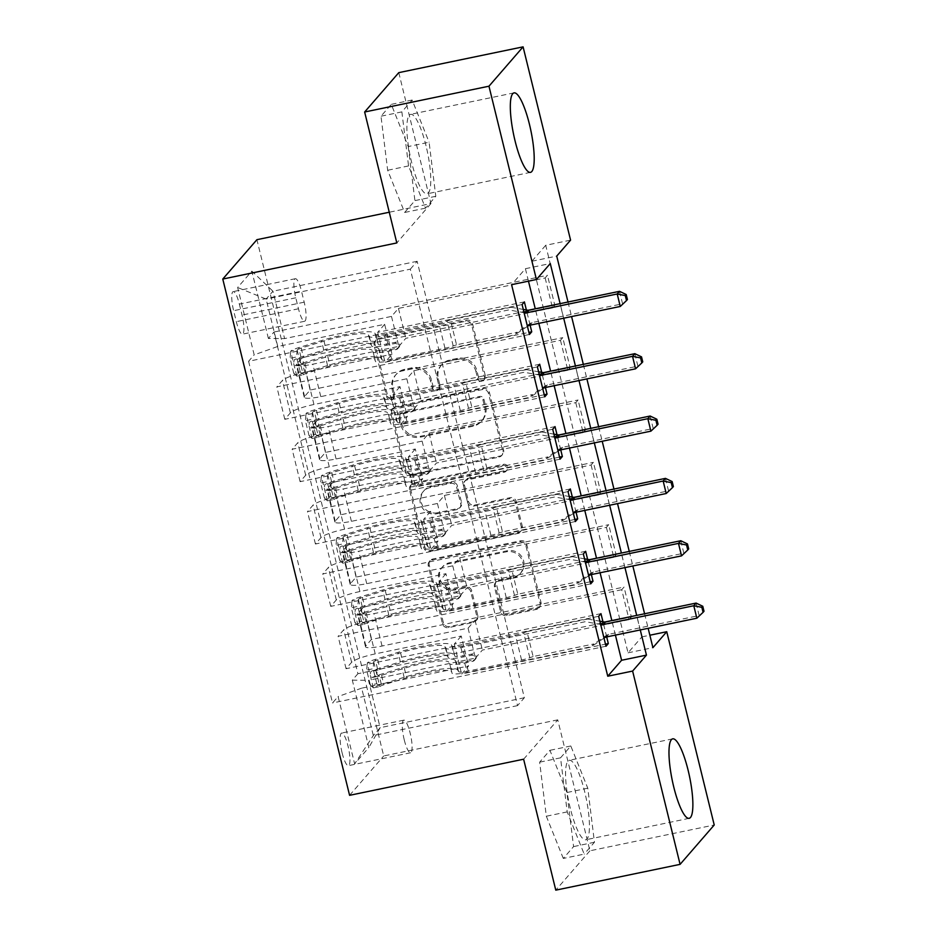 <?xml version="1.0" encoding="UTF-8"?>
<svg xmlns="http://www.w3.org/2000/svg" width="937" height="937" viewBox="0 0 937 937"><rect width="100%" height="100%" fill="white"/><g stroke="black" fill="none" stroke-linecap="round" stroke-linejoin="round"><path stroke-width="0.7" stroke-dasharray="4.68 3.51" d="M392.064 399.068A3.572 3.443 40.9 0 1 387.801 396.351L375.023 344.324A5.107 4.919 40.9 0 1 378.7 338.409L466.556 320.185A5.107 4.919 40.9 0 1 472.646 324.073L485.425 376.088A3.572 3.443 40.9 0 1 482.848 380.223A3.572 3.443 40.9 0 1 478.584 377.506L476.933 370.783A16.339 15.73 40.9 0 0 457.467 358.356L450.147 359.867A16.339 15.73 40.9 0 0 441.643 364.833A16.339 15.73 40.9 0 0 438.375 378.782L440.027 385.505A3.572 3.443 40.9 0 1 437.45 389.651A3.572 3.443 40.9 0 1 433.199 386.922L431.535 380.199A16.339 15.73 40.9 0 0 412.069 367.772L404.749 369.283A16.339 15.73 40.9 0 0 396.257 374.25A16.339 15.73 40.9 0 0 392.978 388.199L394.641 394.934A3.572 3.443 40.9 0 1 392.064 399.068M476.008 371.837A16.339 15.73 40.9 0 0 456.542 359.41L449.221 360.932A16.339 15.73 40.9 0 0 440.718 365.887A16.339 15.73 40.9 0 0 437.45 379.836L439.102 386.571A3.572 3.443 40.9 0 1 436.525 390.706A3.572 3.443 40.9 0 1 432.273 387.988L430.622 381.254A16.339 15.73 40.9 0 0 411.156 368.827L403.835 370.349A16.339 15.73 40.9 0 0 395.332 375.315A16.339 15.73 40.9 0 0 392.064 389.265L393.716 395.988A3.572 3.443 40.9 0 1 391.139 400.122A3.572 3.443 40.9 0 1 386.876 397.405L374.097 345.39A5.107 4.919 40.9 0 1 377.787 339.475L465.63 321.25A5.107 4.919 40.9 0 1 471.721 325.139L484.499 377.154A3.572 3.443 40.9 0 1 481.923 381.289A3.572 3.443 40.9 0 1 477.659 378.571L476.008 371.837L476.933 370.783M570.305 808.338A40.584 8.855 -101.7 0 1 569.251 760.305A40.584 8.855 -101.7 0 1 584.688 791.742A40.584 8.855 -101.7 0 1 585.742 839.786A40.584 8.855 -101.7 0 1 570.305 808.338M342.087 752.762A16.655 3.631 -101.7 0 1 341.654 733.05A16.655 3.631 -101.7 0 1 347.99 745.946A16.655 3.631 -101.7 0 1 348.423 765.658A16.655 3.631 -101.7 0 1 342.087 752.762M404.245 739.855A16.655 3.631 -101.7 0 1 403.812 720.155A16.655 3.631 -101.7 0 1 410.148 733.05A16.655 3.631 -101.7 0 1 410.582 752.762A16.655 3.631 -101.7 0 1 404.245 739.855M426.03 145.785A40.584 8.855 78.3 0 0 410.593 114.337A40.584 8.855 78.3 0 0 411.636 162.382A40.584 8.855 78.3 0 0 427.085 193.818A40.584 8.855 78.3 0 0 426.03 145.785M477.8 615.527A5.107 4.919 40.9 0 1 474.122 621.442L449.479 626.56A5.107 4.919 40.9 0 1 443.388 622.672L429.205 564.894A5.107 4.919 40.9 0 1 432.882 558.991L520.738 540.754A5.107 4.919 40.9 0 1 526.817 544.643L541.012 602.421A5.107 4.919 40.9 0 1 537.334 608.324L507.561 614.508A5.107 4.919 40.9 0 1 501.471 610.619L495.404 585.894A5.107 4.919 40.9 0 1 499.081 579.991L513.839 576.923A13.668 13.153 40.9 0 0 522.038 557.175A13.668 13.153 40.9 0 0 507.409 550.733L449.573 562.727A13.668 13.153 40.9 0 0 441.386 582.474A13.668 13.153 40.9 0 0 456.003 588.928L465.642 586.925A5.107 4.919 40.9 0 1 471.733 590.802L477.8 615.527L476.886 616.593A5.107 4.919 40.9 0 1 473.208 622.508L448.554 627.614A5.107 4.919 40.9 0 1 442.475 623.737L428.279 565.96A5.107 4.919 40.9 0 1 431.957 560.057L519.812 541.82A5.107 4.919 40.9 0 1 525.891 545.709L540.087 603.487A5.107 4.919 40.9 0 1 536.409 609.39L506.636 615.574A5.107 4.919 40.9 0 1 500.557 611.685L494.478 586.96A5.107 4.919 40.9 0 1 498.156 581.045L512.926 577.988L513.839 576.923M523.619 759.216L557.749 719.85L589.912 850.796L714.228 824.993M557.749 719.85L383.713 755.96L256.914 239.685M398.787 72.641L430.95 203.575L389.265 212.23M545.709 245.295L531.865 261.259L628.048 652.82L641.892 636.867L545.709 245.295L570.574 240.141M641.892 636.867L649.856 635.216M412.081 474.286A5.107 4.919 40.9 0 1 405.99 470.397L391.807 412.631A5.107 4.919 40.9 0 1 395.484 406.717L483.34 388.492A5.107 4.919 40.9 0 1 489.419 392.369L503.614 450.147A5.107 4.919 40.9 0 1 499.925 456.061L412.081 474.286L411.156 475.352A5.107 4.919 40.9 0 1 405.065 471.463L390.881 413.685A5.107 4.919 40.9 0 1 394.559 407.782L482.414 389.558A5.107 4.919 40.9 0 1 488.493 393.435L502.689 451.212A5.107 4.919 40.9 0 1 499.011 457.115L411.156 475.352M410.5 488.763L424.695 546.54A5.107 4.919 40.9 0 0 430.774 550.417L518.63 532.193A5.107 4.919 40.9 0 0 522.307 526.278L516.24 501.553A5.107 4.919 40.9 0 0 510.15 497.676L474.52 505.066A5.107 4.919 40.9 0 1 468.441 501.178L464.412 484.78A5.107 4.919 40.9 0 1 468.09 478.866L505.184 471.17A3.572 3.443 40.9 0 0 507.327 466.005A3.572 3.443 40.9 0 0 503.497 464.319L414.177 482.848A5.107 4.919 40.9 0 0 410.5 488.763L409.574 489.828L423.77 547.595L424.695 546.54M545.147 277.949L552.502 307.875L554.798 305.216L547.454 275.291L545.147 277.949L398.459 308.39L391.49 316.413L284.59 338.597L268.392 338.468L273.967 332.038L357.899 673.726L631.374 616.979L624.03 587.054L621.723 589.713L629.067 619.638L631.374 616.979M560.467 340.307L567.81 370.232L570.118 367.573L562.762 337.648L560.467 340.307L413.779 370.736L406.81 378.771L320.782 396.62A20.813 3.338 166.2 0 1 304.267 397.323A20.813 3.338 166.2 0 1 304.584 396.492L310.17 390.05L562.762 337.648M575.775 402.652L583.13 432.578L585.438 429.919L578.082 399.994L575.775 402.652L429.087 433.093L422.118 441.116L336.102 458.966A20.813 3.338 166.2 0 1 319.576 459.68A20.813 3.338 166.2 0 1 319.904 458.837L325.479 452.407L578.082 399.994M591.095 465.01L598.438 494.935L600.746 492.276L593.402 462.351L591.095 465.01L444.407 495.439L437.438 503.474L351.41 521.323A20.813 3.338 166.2 0 1 334.896 522.026A20.813 3.338 166.2 0 1 335.212 521.195L340.799 514.753L593.402 462.351M606.403 527.355L613.758 557.281L616.066 554.622L608.71 524.697L606.403 527.355L459.716 557.796L452.758 565.819L366.73 583.669A20.813 3.338 166.2 0 1 350.204 584.383A20.813 3.338 166.2 0 1 350.532 583.54L356.107 577.11L608.71 524.697M615.41 635.11L611.838 620.563M600.09 572.753L596.518 558.206M584.782 510.407L581.209 495.86M569.462 448.05L565.889 433.503M554.154 385.704L550.581 371.157M538.834 323.347L535.261 308.8M528.468 281.147L525.411 268.696L511.579 284.661M530.108 325.162L526.383 310.006M545.416 387.508L541.691 372.352M560.736 449.865L557.011 434.709M576.056 512.211L572.331 497.055M591.364 574.568L587.64 559.412M606.684 636.914L602.959 621.758M239.345 304.103L242.039 315.078A16.128 3.514 -101.7 0 1 242.46 334.169A16.128 3.514 -101.7 0 1 236.323 321.672L233.629 310.697A16.128 3.514 -101.7 0 1 233.208 291.606A16.128 3.514 -101.7 0 1 239.345 304.103L301.503 291.208L304.197 302.182A16.128 3.514 -101.7 0 1 304.619 321.274A16.128 3.514 -101.7 0 1 298.481 308.777L295.787 297.802A16.128 3.514 -101.7 0 1 295.366 278.711A16.128 3.514 -101.7 0 1 301.503 291.208M349.583 795.326L383.713 755.96M268.392 338.468L251.842 271.133L237.635 287.518L254.185 354.854L277.762 346.467L384.662 324.296L392.017 354.221L385.048 362.256L528.925 332.401M522.085 304.548L248.598 361.284L254.185 354.854M248.598 361.284L332.53 702.973L338.105 696.542L354.643 763.878L368.85 747.503L352.312 680.157L357.899 673.726M589.912 850.796L555.782 890.15M640.276 629.945L636.703 615.398M624.956 567.599L621.383 553.053M609.647 505.242L606.075 490.695M594.327 442.896L590.755 428.35M579.007 380.539L575.435 365.992M563.699 318.193L560.127 303.647M568.009 302.007L571.582 316.554M583.329 364.364L586.902 378.911M598.638 426.71L602.21 441.257M613.958 489.067L617.53 503.614M629.266 551.413L632.838 565.96M644.586 613.77L648.158 628.317M410.324 269.165L417.152 261.294L524.357 697.749L517.529 705.631L410.324 269.165L266.12 299.079L272.948 291.208L284.59 338.597M417.152 261.294L272.948 291.208L251.842 271.133M277.762 346.467L266.12 299.079L237.635 287.518M517.529 705.631L373.324 735.545L361.682 688.156L468.594 665.973L461.625 674.008L605.501 644.152M598.661 616.3L346.058 668.713L351.633 662.283A20.813 3.338 166.2 0 1 375.222 653.897L461.238 636.047L468.594 665.973M590.697 583.88L338.093 636.293L343.68 629.851A20.813 3.338 166.2 0 1 367.257 621.477L453.274 603.627L446.317 611.662L590.181 581.807M583.341 553.954L330.738 606.368L336.324 599.926A20.813 3.338 166.2 0 1 359.902 591.54L445.93 573.702L453.274 603.627M575.377 521.534L322.773 573.936L328.36 567.506A20.813 3.338 166.2 0 1 351.937 559.12L437.966 541.27L430.997 549.305L574.873 519.449M568.033 491.597L315.429 544.01L321.004 537.58A20.813 3.338 166.2 0 1 344.593 529.194L430.61 511.344L437.966 541.27M560.068 459.177L307.465 511.59L313.04 505.148A20.813 3.338 166.2 0 1 336.629 496.774L422.646 478.924L415.688 486.959L559.553 457.104M552.713 429.251L300.109 481.665L305.696 475.223A20.813 3.338 166.2 0 1 329.274 466.837L415.302 448.999L422.646 478.924M544.748 396.831L292.145 449.233L297.732 442.803A20.813 3.338 166.2 0 1 321.309 434.417L407.337 416.567L400.368 424.602L544.233 394.746M537.393 366.894L284.801 419.307L290.376 412.877A20.813 3.338 166.2 0 1 313.954 404.491L399.982 386.641L407.337 416.567M529.428 334.474L276.837 386.887L282.412 380.445A20.813 3.338 166.2 0 1 305.989 372.071L392.017 354.221M524.357 697.749L380.153 727.674L373.324 735.545L354.643 763.878M391.49 316.413L398.846 346.35L312.817 364.2A20.813 3.338 166.2 0 1 296.303 364.903A20.813 3.338 166.2 0 1 296.619 364.071L302.206 357.629L554.798 305.216M406.81 378.771L414.154 408.696L328.137 426.546A20.813 3.338 166.2 0 1 311.611 427.26A20.813 3.338 166.2 0 1 311.939 426.417L317.514 419.987L570.118 367.573M422.118 441.116L429.474 471.053L343.457 488.903A20.813 3.338 166.2 0 1 326.931 489.606A20.813 3.338 166.2 0 1 327.247 488.774L332.834 482.332L585.438 429.919M437.438 503.474L444.794 533.399L358.766 551.249A20.813 3.338 166.2 0 1 342.239 551.963A20.813 3.338 166.2 0 1 342.567 551.12L348.154 544.69L600.746 492.276M452.758 565.819L460.102 595.756L374.086 613.606A20.813 3.338 166.2 0 1 357.559 614.309A20.813 3.338 166.2 0 1 357.887 613.477L363.462 607.035L616.066 554.622M621.723 589.713L475.036 620.142L468.067 628.177L382.05 646.026A20.813 3.338 166.2 0 1 365.524 646.729A20.813 3.338 166.2 0 1 365.84 645.898L371.427 639.456L624.03 587.054M468.067 628.177L475.422 658.102L368.51 680.285L380.153 727.674L368.85 747.503M531.865 261.259L556.73 256.094M628.048 652.82L652.913 647.666M525.411 268.696L550.277 263.543M384.662 324.296L377.705 332.319L524.392 301.89M377.705 332.319L385.048 362.256M284.801 419.307L276.837 386.887M300.109 481.665L292.145 449.233M315.429 544.01L307.465 511.59M330.738 606.368L322.773 573.936M346.058 668.713L338.093 636.293M606.005 646.237L332.53 702.973M273.967 332.038L547.454 275.291M552.502 307.875L405.815 338.316L398.846 346.35M398.459 308.39L405.815 338.316M371.427 639.456L363.462 607.035M356.107 577.11L348.154 544.69M340.799 514.753L332.834 482.332M325.479 452.407L317.514 419.987M310.17 390.05L302.206 357.629M399.982 386.641L393.013 394.676L539.7 364.235M393.013 394.676L400.368 424.602M567.81 370.232L421.123 400.661L414.154 408.696M413.779 370.736L421.123 400.661M583.13 432.578L436.443 463.019L429.474 471.053M429.087 433.093L436.443 463.019M415.302 448.999L408.333 457.022L555.02 426.593M408.333 457.022L415.688 486.959M598.438 494.935L451.751 525.364L444.794 533.399M444.407 495.439L451.751 525.364M430.61 511.344L423.641 519.379L570.328 488.938M423.641 519.379L430.997 549.305M613.758 557.281L467.071 587.722L460.102 595.756M459.716 557.796L467.071 587.722M445.93 573.702L438.961 581.725L585.648 551.296M438.961 581.725L446.317 611.662M352.312 680.157L368.51 680.285M629.067 619.638L482.379 650.079L475.422 658.102M475.036 620.142L482.379 650.079M461.238 636.047L454.281 644.082L600.968 613.641M361.682 688.156L338.105 696.542M454.281 644.082L461.625 674.008M430.95 203.575L396.808 242.941M408.227 146.559L414.915 200.623L404.632 212.476L387.672 170.265L380.984 116.211L391.268 104.358L408.227 146.559L429.111 142.225L435.799 196.29L425.515 208.143L408.555 165.931L401.868 111.878L412.151 100.025L429.111 142.225M563.301 858.444L546.33 816.232L539.653 762.168L549.925 750.314L566.897 792.526L573.573 846.591L563.301 858.444L584.184 854.111L567.213 811.899L560.537 757.834L570.809 745.981L587.78 788.193L594.456 842.258L584.184 854.111M412.151 100.025L391.268 104.358M401.868 111.878L380.984 116.211M408.555 165.931L387.672 170.265M425.515 208.143L404.632 212.476M435.799 196.29L414.915 200.623M594.456 842.258L573.573 846.591M587.78 788.193L566.897 792.526M570.809 745.981L549.925 750.314M560.537 757.834L539.653 762.168M567.213 811.899L546.33 816.232M399.958 416.59A3.572 3.443 40.9 0 1 402.535 412.456L479.65 396.456A3.572 3.443 40.9 0 1 483.902 399.174L485.647 406.271A16.339 15.73 40.9 0 1 482.379 420.221A16.339 15.73 40.9 0 1 473.876 425.187L421.17 436.115A16.339 15.73 40.9 0 1 401.704 423.688L399.958 416.59L399.033 417.656A3.572 3.443 40.9 0 1 401.61 413.522L402.535 412.456M399.033 417.656L400.778 424.754A16.339 15.73 40.9 0 0 420.244 437.181L472.962 426.241A16.339 15.73 40.9 0 0 481.454 421.287A16.339 15.73 40.9 0 0 484.734 407.337L482.988 400.24A3.572 3.443 40.9 0 0 478.725 397.522L401.61 413.522M409.574 489.828A5.107 4.919 40.9 0 1 413.264 483.914L502.572 465.384A3.572 3.443 40.9 0 1 506.121 471.159A3.572 3.443 40.9 0 1 504.258 472.236L467.165 479.931A5.107 4.919 40.9 0 0 463.487 485.846L467.516 502.244A5.107 4.919 40.9 0 0 473.595 506.132L509.224 498.742A5.107 4.919 40.9 0 1 515.315 502.619L521.382 527.344A5.107 4.919 40.9 0 1 517.704 533.258L429.849 551.483A5.107 4.919 40.9 0 1 423.77 547.595M437.556 512.738A13.668 13.153 40.9 0 1 424.016 490.683A13.668 13.153 40.9 0 1 431.114 486.537L451.493 482.309A5.107 4.919 40.9 0 1 457.572 486.198L461.601 502.595A5.107 4.919 40.9 0 1 457.924 508.51L437.556 512.738L436.63 513.804A13.668 13.153 40.9 0 1 423.091 491.749A13.668 13.153 40.9 0 1 430.188 487.603L431.114 486.537M436.63 513.804L457.01 509.576A5.107 4.919 40.9 0 0 460.688 503.661L456.659 487.263A5.107 4.919 40.9 0 0 450.568 483.375L430.188 487.603M512.926 577.988A13.668 13.153 40.9 0 0 521.113 558.241A13.668 13.153 40.9 0 0 506.484 551.788L448.647 563.793A13.668 13.153 40.9 0 0 440.46 583.54A13.668 13.153 40.9 0 0 455.089 589.982L464.729 587.991A5.107 4.919 40.9 0 1 470.807 591.868L476.886 616.593M368.393 334.954L371.661 346.011A18.998 3.045 -13.8 0 0 386.688 345.226L394.746 343.551A3.127 3.01 40.9 0 1 397.838 348.587A3.127 3.01 40.9 0 1 396.21 349.536L388.152 351.211A18.998 3.045 166.2 0 1 373.137 351.996L375.456 361.471A18.998 3.045 -13.8 0 0 390.483 360.686L514.893 334.872L517.201 332.213L456.542 344.793L450.416 319.857L447.09 321.04A11.303 1.815 166.2 0 1 438.867 323.3L385.552 334.357A12.228 1.956 -13.8 0 1 375.889 334.872L374.941 333.291A39.811 6.372 166.2 0 0 321.438 340.599L298.645 347.662A13.786 2.214 166.2 0 0 290.704 351.199L297.17 349.864A7.027 1.124 166.2 0 1 301.187 348.084L323.979 341.021A33.041 5.294 166.2 0 1 368.393 334.954L369.33 336.535A18.998 3.045 -13.8 0 0 384.357 335.739L508.768 309.924L524.076 312.665M296.83 376.147L293.761 373.289L300.227 371.942L303.295 374.8L296.83 376.147A13.786 2.214 166.2 0 1 304.771 372.61L327.563 365.535A39.811 6.372 166.2 0 1 381.066 358.227L378.735 348.751L379.684 350.333A12.228 1.956 -13.8 0 0 389.347 349.829L397.417 348.154A3.127 3.01 -139.1 0 0 399.666 344.535A3.127 3.01 -139.1 0 0 395.941 342.169L387.883 343.832A12.228 1.956 166.2 0 1 378.208 344.347L374.941 333.291M450.416 319.857L511.075 307.266L508.768 309.924M303.295 374.8A7.027 1.124 166.2 0 1 307.313 373.031L330.105 365.957A33.041 5.294 166.2 0 1 374.519 359.89M381.066 358.227L382.015 359.808A12.228 1.956 -13.8 0 0 391.678 359.304L444.993 348.236A11.303 1.815 -13.8 0 0 453.215 345.976L456.542 344.793M293.761 373.289L290.083 358.321L290.704 351.199M300.227 371.942L296.549 356.985L290.083 358.321M297.17 349.864L296.549 356.985M378.735 348.751A39.811 6.372 -13.8 0 0 325.233 356.06L302.452 363.134A13.786 2.214 -13.8 0 0 295.811 365.746C293.796 364.739 293.304 362.748 294.335 359.761A13.786 2.214 166.2 0 1 300.976 357.149L323.769 350.075A39.811 6.372 166.2 0 1 377.271 342.766M370.724 344.429A33.041 5.294 -13.8 0 0 326.31 350.497L303.518 357.571A7.027 1.124 -13.8 0 0 301.491 358.274C299.547 361.424 300.039 363.427 302.956 364.259A7.027 1.124 166.2 0 1 304.993 363.556L327.774 356.482A33.041 5.294 166.2 0 1 372.188 350.415M527.437 326.357L514.893 334.872M295.811 365.746L302.956 364.259L295.811 365.746M619.521 291.325L622.578 303.799L532.087 322.574A5.2 5.013 -139.1 0 0 530.319 323.312L517.201 332.213M511.075 307.266L523.291 309.444M627.439 299.512L620.271 306.458M383.702 397.3L386.981 408.356A18.998 3.045 -13.8 0 0 401.996 407.572L410.055 405.897A3.127 3.01 40.9 0 1 413.158 410.933A3.127 3.01 40.9 0 1 411.53 411.882L403.472 413.557A18.998 3.045 166.2 0 1 388.445 414.341L390.776 423.817A18.998 3.045 -13.8 0 0 405.791 423.032L530.213 397.218L532.521 394.559L471.85 407.15L465.724 382.202L462.409 383.385A11.303 1.815 166.2 0 1 454.176 385.646L400.872 396.714A12.228 1.956 -13.8 0 1 391.197 397.218L390.26 395.637A39.811 6.372 166.2 0 0 336.758 402.957L313.965 410.019A13.786 2.214 166.2 0 0 306.024 413.557L312.489 412.21A7.027 1.124 166.2 0 1 316.507 410.441L339.299 403.367A33.041 5.294 166.2 0 1 383.702 397.3L384.65 398.881A18.998 3.045 -13.8 0 0 399.666 398.096L524.088 372.282L539.396 375.011M312.15 438.493L309.069 435.635L315.535 434.299L318.615 437.157L312.15 438.493A13.786 2.214 166.2 0 1 320.091 434.955L342.883 427.893A39.811 6.372 166.2 0 1 396.386 420.584L394.055 411.097L394.992 412.678A12.228 1.956 -13.8 0 0 404.667 412.175L412.725 410.5A3.127 3.01 -139.1 0 0 414.974 406.892A3.127 3.01 -139.1 0 0 411.261 404.515L403.191 406.189A12.228 1.956 166.2 0 1 393.528 406.693L390.26 395.637M465.724 382.202L526.395 369.623L524.088 372.282M318.615 437.157A7.027 1.124 166.2 0 1 322.633 435.377L345.425 428.314A33.041 5.294 166.2 0 1 389.827 422.247M396.386 420.584L397.323 422.154A12.228 1.956 -13.8 0 0 406.998 421.65L460.301 410.593A11.303 1.815 -13.8 0 0 468.535 408.333L471.85 407.15M309.069 435.635L305.392 420.678L306.024 413.557M315.535 434.299L311.857 419.331L305.392 420.678M312.489 412.21L311.857 419.331M394.055 411.097A39.811 6.372 -13.8 0 0 340.553 418.417L317.76 425.48A13.786 2.214 -13.8 0 0 311.119 428.092C309.105 427.096 308.613 425.093 309.655 422.107A13.786 2.214 166.2 0 1 316.296 419.495L339.077 412.432A39.811 6.372 166.2 0 1 392.58 405.112M386.032 406.775A33.041 5.294 -13.8 0 0 341.618 412.854L318.838 419.917A7.027 1.124 -13.8 0 0 316.811 420.619C314.867 423.782 315.359 425.773 318.275 426.616A7.027 1.124 166.2 0 1 320.302 425.902L343.094 418.839A33.041 5.294 166.2 0 1 387.508 412.76M542.757 388.714L530.213 397.218M311.119 428.092L318.275 426.616L311.119 428.092M634.829 353.671L637.898 366.144L547.395 384.92A5.2 5.013 -139.1 0 0 545.627 385.669L532.521 394.559M526.395 369.623L538.599 371.802M642.747 361.858L635.591 368.803M399.021 459.657L402.289 470.714A18.998 3.045 -13.8 0 0 417.316 469.929L425.375 468.254A3.127 3.01 40.9 0 1 428.467 473.29A3.127 3.01 40.9 0 1 426.85 474.239L418.78 475.914A18.998 3.045 166.2 0 1 403.765 476.699L406.096 486.174A18.998 3.045 -13.8 0 0 421.111 485.389L545.533 459.575L547.829 456.916L487.17 469.496L481.044 444.56L477.718 445.743A11.303 1.815 166.2 0 1 469.496 448.003L416.18 459.06A12.228 1.956 -13.8 0 1 406.517 459.575L405.569 457.994A39.811 6.372 166.2 0 0 352.066 465.302L329.274 472.365A13.786 2.214 166.2 0 0 321.332 475.902L327.798 474.567A7.027 1.124 166.2 0 1 331.827 472.787L354.608 465.724A33.041 5.294 166.2 0 1 399.021 459.657L399.97 461.238A18.998 3.045 -13.8 0 0 414.986 460.442L539.407 434.627L554.704 437.368M327.458 500.85L324.389 497.992L330.855 496.645L333.923 499.503L327.458 500.85A13.786 2.214 166.2 0 1 335.399 497.313L358.192 490.238A39.811 6.372 166.2 0 1 411.694 482.93L409.364 473.454L410.312 475.036A12.228 1.956 -13.8 0 0 419.987 474.532L428.045 472.857A3.127 3.01 -139.1 0 0 430.294 469.238A3.127 3.01 -139.1 0 0 426.569 466.872L418.511 468.535A12.228 1.956 166.2 0 1 408.837 469.05L405.569 457.994M481.044 444.56L541.703 431.969L539.407 434.627M333.923 499.503A7.027 1.124 166.2 0 1 337.952 497.734L360.733 490.66A33.041 5.294 166.2 0 1 405.147 484.593M411.694 482.93L412.643 484.511A12.228 1.956 -13.8 0 0 422.306 484.007L475.621 472.939A11.303 1.815 -13.8 0 0 483.843 470.679L487.17 469.496M324.389 497.992L320.712 483.023L321.332 475.902M330.855 496.645L327.177 481.688L320.712 483.023M327.798 474.567L327.177 481.688M409.364 473.454A39.811 6.372 -13.8 0 0 355.861 480.763L333.08 487.837A13.786 2.214 -13.8 0 0 326.439 490.449C324.425 489.442 323.933 487.451 324.963 484.464A13.786 2.214 166.2 0 1 331.604 481.852L354.397 474.778A39.811 6.372 166.2 0 1 407.9 467.469M401.352 469.132A33.041 5.294 -13.8 0 0 356.938 475.2L334.146 482.274A7.027 1.124 -13.8 0 0 332.12 482.977C330.175 486.127 330.667 488.13 333.595 488.962A7.027 1.124 166.2 0 1 335.622 488.259L358.414 481.185A33.041 5.294 166.2 0 1 402.816 475.118M558.065 451.06L545.533 459.575M326.439 490.449L333.595 488.962L326.439 490.449M650.149 416.028L653.206 428.502L562.715 447.277A5.2 5.013 -139.1 0 0 560.947 448.015L547.829 456.916M541.703 431.969L553.919 434.147M658.067 424.215L650.899 431.161M414.341 522.003L417.609 533.059A18.998 3.045 -13.8 0 0 432.625 532.275L440.695 530.6A3.127 3.01 40.9 0 1 443.787 535.636A3.127 3.01 40.9 0 1 442.159 536.585L434.1 538.26A18.998 3.045 166.2 0 1 419.073 539.044L421.404 548.532A18.998 3.045 -13.8 0 0 436.431 547.735L560.841 521.921L563.149 519.262L502.49 531.853L496.364 506.905L493.038 508.088A11.303 1.815 166.2 0 1 484.816 510.349L431.5 521.417A12.228 1.956 -13.8 0 1 421.826 521.921L420.889 520.34A39.811 6.372 166.2 0 0 367.386 527.66L344.593 534.722A13.786 2.214 166.2 0 0 336.652 538.26L343.118 536.913A7.027 1.124 166.2 0 1 347.135 535.144L369.928 528.07A33.041 5.294 166.2 0 1 414.341 522.003L415.278 523.584A18.998 3.045 -13.8 0 0 430.306 522.799L554.716 496.985L570.024 499.714M342.778 563.196L339.698 560.338L346.163 559.002L349.243 561.86L342.778 563.196A13.786 2.214 166.2 0 1 350.719 559.658L373.512 552.596A39.811 6.372 166.2 0 1 427.014 545.287L424.684 535.8L425.632 537.381A12.228 1.956 -13.8 0 0 435.295 536.878L443.353 535.203A3.127 3.01 -139.1 0 0 445.602 531.595A3.127 3.01 -139.1 0 0 441.889 529.218L433.831 530.892A12.228 1.956 166.2 0 1 424.156 531.396L420.889 520.34M496.364 506.905L557.023 494.326L554.716 496.985M349.243 561.86A7.027 1.124 166.2 0 1 353.261 560.08L376.053 553.017A33.041 5.294 166.2 0 1 420.467 546.95M427.014 545.287L427.951 546.857A12.228 1.956 -13.8 0 0 437.626 546.353L490.941 535.296A11.303 1.815 -13.8 0 0 499.163 533.036L502.49 531.853M339.698 560.338L336.032 545.381L336.652 538.26M346.163 559.002L342.485 544.034L336.032 545.381M343.118 536.913L342.485 544.034M424.684 535.8A39.811 6.372 -13.8 0 0 371.181 543.12L348.388 550.183A13.786 2.214 -13.8 0 0 341.747 552.795C339.733 551.799 339.241 549.796 340.283 546.81A13.786 2.214 166.2 0 1 346.924 544.198L369.717 537.135A39.811 6.372 166.2 0 1 423.219 529.815M416.66 531.478A33.041 5.294 -13.8 0 0 372.258 537.557L349.466 544.62A7.027 1.124 -13.8 0 0 347.44 545.322C345.495 548.485 345.987 550.476 348.904 551.319A7.027 1.124 166.2 0 1 350.93 550.605L373.722 543.542A33.041 5.294 166.2 0 1 418.136 537.463M573.385 513.417L560.841 521.921M341.747 552.795L348.904 551.319L341.747 552.795M665.457 478.374L668.526 490.847L578.024 509.623A5.2 5.013 -139.1 0 0 576.255 510.372L563.149 519.262M557.023 494.326L569.227 496.505M673.375 486.561L666.219 493.506M429.65 584.36L432.917 595.417A18.998 3.045 -13.8 0 0 447.945 594.632L456.003 592.957A3.127 3.01 40.9 0 1 459.095 597.993A3.127 3.01 40.9 0 1 457.479 598.942L449.409 600.617A18.998 3.045 166.2 0 1 434.393 601.402L436.724 610.877A18.998 3.045 -13.8 0 0 451.739 610.092L576.161 584.278L578.469 581.619L517.798 594.199L511.672 569.263L508.358 570.446A11.303 1.815 166.2 0 1 500.124 572.706L446.808 583.763A12.228 1.956 -13.8 0 1 437.146 584.278L436.197 582.697A39.811 6.372 166.2 0 0 382.694 590.005L359.913 597.068A13.786 2.214 166.2 0 0 351.961 600.617L358.426 599.27A7.027 1.124 166.2 0 1 362.455 597.49L385.236 590.427A33.041 5.294 166.2 0 1 429.65 584.36L430.598 585.941A18.998 3.045 -13.8 0 0 445.614 585.145L570.036 559.33L585.332 562.071M358.086 625.553L355.018 622.695L361.483 621.348L364.552 624.206L358.086 625.553A13.786 2.214 166.2 0 1 366.039 622.016L388.82 614.941A39.811 6.372 166.2 0 1 442.323 607.633L440.003 598.157L440.94 599.739A12.228 1.956 -13.8 0 0 450.615 599.235L458.673 597.56A3.127 3.01 -139.1 0 0 460.922 593.941A3.127 3.01 -139.1 0 0 457.209 591.575L449.139 593.25A12.228 1.956 166.2 0 1 439.476 593.753L436.197 582.697M511.672 569.263L572.343 556.672L570.036 559.33M364.552 624.206A7.027 1.124 166.2 0 1 368.581 622.437L391.373 615.363A33.041 5.294 166.2 0 1 435.775 609.296M442.323 607.633L443.271 609.214A12.228 1.956 -13.8 0 0 452.946 608.71L506.249 597.642A11.303 1.815 -13.8 0 0 514.483 595.382L517.798 594.199M355.018 622.695L351.34 607.726L351.961 600.617M361.483 621.348L357.805 606.391L351.34 607.726M358.426 599.27L357.805 606.391M440.003 598.157A39.811 6.372 -13.8 0 0 386.501 605.466L363.708 612.54A13.786 2.214 -13.8 0 0 357.067 615.152C355.053 614.145 354.561 612.154 355.591 609.167A13.786 2.214 166.2 0 1 362.232 606.555L385.025 599.481A39.811 6.372 166.2 0 1 438.528 592.172M431.98 593.835A33.041 5.294 -13.8 0 0 387.567 599.903L364.774 606.977A7.027 1.124 -13.8 0 0 362.748 607.68C360.815 610.83 361.295 612.833 364.224 613.665A7.027 1.124 166.2 0 1 366.25 612.962L389.042 605.888A33.041 5.294 166.2 0 1 433.444 599.821M588.705 575.763L576.161 584.278M357.067 615.152L364.224 613.665L357.067 615.152M680.777 540.731L683.846 553.205L593.344 571.98A5.2 5.013 -139.1 0 0 591.575 572.718L578.469 581.619M572.343 556.672L584.547 558.85M688.695 548.918L681.539 555.864M444.97 646.706L448.237 657.762A18.998 3.045 -13.8 0 0 463.253 656.978L471.323 655.303A3.127 3.01 40.9 0 1 474.415 660.339A3.127 3.01 40.9 0 1 472.787 661.288L464.729 662.963A18.998 3.045 166.2 0 1 449.713 663.747L452.032 673.234A18.998 3.045 -13.8 0 0 467.059 672.438L591.47 646.624L593.777 643.965L533.118 656.556L526.992 631.608L523.666 632.791A11.303 1.815 166.2 0 1 515.444 635.052L462.128 646.12A12.228 1.956 -13.8 0 1 452.454 646.624L451.517 645.043A39.811 6.372 166.2 0 0 398.014 652.363L375.222 659.425A13.786 2.214 166.2 0 0 367.281 662.963L373.746 661.616A7.027 1.124 166.2 0 1 377.763 659.847L400.556 652.784A33.041 5.294 166.2 0 1 444.97 646.706L445.907 648.287A18.998 3.045 -13.8 0 0 460.934 647.502L585.344 621.688L600.652 624.417M373.406 687.899L370.338 685.041L376.791 683.705L379.872 686.563L373.406 687.899A13.786 2.214 166.2 0 1 381.347 684.361L404.14 677.299A39.811 6.372 166.2 0 1 457.643 669.99L455.312 660.503L456.26 662.084A12.228 1.956 -13.8 0 0 465.923 661.581L473.993 659.906A3.127 3.01 -139.1 0 0 476.242 656.298A3.127 3.01 -139.1 0 0 472.517 653.921L464.459 655.595A12.228 1.956 166.2 0 1 454.785 656.099L451.517 645.043M526.992 631.608L587.651 619.029L585.344 621.688M379.872 686.563A7.027 1.124 166.2 0 1 383.889 684.783L406.681 677.72A33.041 5.294 166.2 0 1 451.095 671.653M457.643 669.99L458.58 671.571A12.228 1.956 -13.8 0 0 468.254 671.056L521.569 659.999A11.303 1.815 -13.8 0 0 529.792 657.739L533.118 656.556M370.338 685.041L366.66 670.084L367.281 662.963M376.791 683.705L373.125 668.737L366.66 670.084M373.746 661.616L373.125 668.737M455.312 660.503A39.811 6.372 -13.8 0 0 401.809 667.823L379.017 674.886A13.786 2.214 -13.8 0 0 372.376 677.498C370.361 676.502 369.881 674.499 370.911 671.513A13.786 2.214 166.2 0 1 377.552 668.901L400.345 661.838A39.811 6.372 166.2 0 1 453.848 654.518M447.3 656.181A33.041 5.294 -13.8 0 0 402.887 662.26L380.094 669.323A7.027 1.124 -13.8 0 0 378.068 670.025C376.124 673.188 376.615 675.179 379.532 676.022A7.027 1.124 166.2 0 1 381.57 675.308L404.351 668.245A33.041 5.294 166.2 0 1 448.764 662.166M604.014 638.12L591.47 646.624M372.376 677.498L379.532 676.022L372.376 677.498M696.097 603.077L699.154 615.55L608.652 634.326A5.2 5.013 -139.1 0 0 606.895 635.075L593.777 643.965M587.651 619.029L599.856 621.208M704.003 611.264L696.847 618.209M386.876 397.405L387.801 396.351M477.659 378.571L478.584 377.506M432.273 387.988L433.199 386.922M375.222 653.897L367.257 621.477M359.902 591.54L351.937 559.12M344.593 529.194L336.629 496.774M329.274 466.837L321.309 434.417M313.954 404.491L305.989 372.071M320.782 396.62L312.817 364.2M336.102 458.966L328.137 426.546M351.41 521.323L343.457 488.903M366.73 583.669L358.766 551.249M382.05 646.026L374.086 613.606M304.584 396.492L296.619 364.071M290.376 412.877L282.412 380.445M305.696 475.223L297.732 442.803M319.904 458.837L311.939 426.417M321.004 537.58L313.04 505.148M335.212 521.195L327.247 488.774M336.324 599.926L328.36 567.506M350.532 583.54L342.567 551.12M351.633 662.283L343.68 629.851M365.84 645.898L357.887 613.477M295.787 297.802L233.629 310.697M298.481 308.777L236.323 321.672M304.197 302.182L242.039 315.078M392.064 389.265L392.978 388.199M403.835 370.349L404.749 369.283M411.156 368.827L412.069 367.772M430.622 381.254L431.535 380.199M439.102 386.571L440.027 385.505M437.45 379.836L438.375 378.782M449.221 360.932L450.147 359.867M456.542 359.41L457.467 358.356M484.499 377.154L485.425 376.088M471.721 325.139L472.646 324.073M465.63 321.25L466.556 320.185M377.787 339.475L378.7 338.409M374.097 345.39L375.023 344.324M393.716 395.988L394.641 394.934M499.011 457.115L499.925 456.061M502.689 451.212L503.614 450.147M488.493 393.435L489.419 392.369M482.414 389.558L483.34 388.492M394.559 407.782L395.484 406.717M390.881 413.685L391.807 412.631M405.065 471.463L405.99 470.397M478.725 397.522L479.65 396.456M482.988 400.24L483.902 399.174M484.734 407.337L485.647 406.271M472.962 426.241L473.876 425.187M420.244 437.181L421.17 436.115M400.778 424.754L401.704 423.688M429.849 551.483L430.774 550.417M517.704 533.258L518.63 532.193M521.382 527.344L522.307 526.278M515.315 502.619L516.24 501.553M509.224 498.742L510.15 497.676M473.595 506.132L474.52 505.066M467.516 502.244L468.441 501.178M463.487 485.846L464.412 484.78M467.165 479.931L468.09 478.866M504.258 472.236L505.184 471.17M502.572 465.384L503.497 464.319M413.264 483.914L414.177 482.848M450.568 483.375L451.493 482.309M456.659 487.263L457.572 486.198M460.688 503.661L461.601 502.595M457.01 509.576L457.924 508.51M470.807 591.868L471.733 590.802M464.729 587.991L465.642 586.925M455.089 589.982L456.003 588.928M448.647 563.793L449.573 562.727M506.484 551.788L507.409 550.733M498.156 581.045L499.081 579.991M494.478 586.96L495.404 585.894M500.557 611.685L501.471 610.619M506.636 615.574L507.561 614.508M536.409 609.39L537.334 608.324M540.087 603.487L541.012 602.421M525.891 545.709L526.817 544.643M519.812 541.82L520.738 540.754M431.957 560.057L432.882 558.991M428.279 565.96L429.205 564.894M442.475 623.737L443.388 622.672M448.554 627.614L449.479 626.56M473.208 622.508L474.122 621.442M395.941 342.169L394.746 343.551M296.748 376.077L290.681 351.387M297.146 350.04L303.213 374.73M323.769 350.075L321.438 340.599M323.979 341.021L326.31 350.497M387.883 343.832L385.552 334.357M444.993 348.236L438.867 323.3M391.678 359.304L389.347 349.829M384.357 335.739L386.688 345.226M388.152 351.211L390.483 360.686M378.208 344.347L375.889 334.872M382.015 359.808L379.684 350.333M369.33 336.535L371.661 346.011M373.137 351.996L375.456 361.471M327.563 365.535L325.233 356.06M327.774 356.482L330.105 365.957M300.976 357.149L298.645 347.662M301.187 348.084L303.518 357.571M304.771 372.61L302.452 363.134M304.993 363.556L307.313 373.031M453.215 345.976L447.09 321.04M529.78 325.233L532.087 322.574M528.011 325.971L530.319 323.312M301.491 358.274L294.335 359.761M397.417 348.154L396.21 349.536M411.261 404.515L410.055 405.897M312.068 438.422L306.001 413.732M312.466 412.397L318.533 437.087M339.077 412.432L336.758 402.957M339.299 403.367L341.618 412.854M403.191 406.189L400.872 396.714M460.301 410.593L454.176 385.646M406.998 421.65L404.667 412.175M399.666 398.096L401.996 407.572M403.472 413.557L405.791 423.032M393.528 406.693L391.197 397.218M397.323 422.154L394.992 412.678M384.65 398.881L386.981 408.356M388.445 414.341L390.776 423.817M342.883 427.893L340.553 418.417M343.094 418.839L345.425 428.314M316.296 419.495L313.965 410.019M316.507 410.441L318.838 419.917M320.091 434.955L317.76 425.48M320.302 425.902L322.633 435.377M468.535 408.333L462.409 383.385M545.088 387.578L547.395 384.92M543.319 388.328L545.627 385.669M316.811 420.619L309.655 422.107M412.725 410.5L411.53 411.882M426.569 466.872L425.375 468.254M327.376 500.78L321.321 476.09M327.774 474.743L333.841 499.433M354.397 474.778L352.066 465.302M354.608 465.724L356.938 475.2M418.511 468.535L416.18 459.06M475.621 472.939L469.496 448.003M422.306 484.007L419.987 474.532M414.986 460.442L417.316 469.929M418.78 475.914L421.111 485.389M408.837 469.05L406.517 459.575M412.643 484.511L410.312 475.036M399.97 461.238L402.289 470.714M403.765 476.699L406.096 486.174M358.192 490.238L355.861 480.763M358.414 481.185L360.733 490.66M331.604 481.852L329.274 472.365M331.827 472.787L334.146 482.274M335.399 497.313L333.08 487.837M335.622 488.259L337.952 497.734M483.843 470.679L477.718 445.743M560.408 449.936L562.715 447.277M558.639 450.674L560.947 448.015M332.12 482.977L324.963 484.464M428.045 472.857L426.85 474.239M441.889 529.218L440.695 530.6M342.696 563.125L336.629 538.435M343.094 537.1L349.161 561.79M369.717 537.135L367.386 527.66M369.928 528.07L372.258 537.557M433.831 530.892L431.5 521.417M490.941 535.296L484.816 510.349M437.626 546.353L435.295 536.878M430.306 522.799L432.625 532.275M434.1 538.26L436.431 547.735M424.156 531.396L421.826 521.921M427.951 546.857L425.632 537.381M415.278 523.584L417.609 533.059M419.073 539.044L421.404 548.532M373.512 552.596L371.181 543.12M373.722 543.542L376.053 553.017M346.924 544.198L344.593 534.722M347.135 535.144L349.466 544.62M350.719 559.658L348.388 550.183M350.93 550.605L353.261 560.08M499.163 533.036L493.038 508.088M575.716 512.281L578.024 509.623M573.948 513.031L576.255 510.372M347.44 545.322L340.283 546.81M443.353 535.203L442.159 536.585M457.209 591.575L456.003 592.957M358.016 625.483L351.949 600.793M358.414 599.446L364.47 624.136M385.025 599.481L382.694 590.005M385.236 590.427L387.567 599.903M449.139 593.25L446.808 583.763M506.249 597.642L500.124 572.706M452.946 608.71L450.615 599.235M445.614 585.145L447.945 594.632M449.409 600.617L451.739 610.092M439.476 593.753L437.146 584.278M443.271 609.214L440.94 599.739M430.598 585.941L432.917 595.417M434.393 601.402L436.724 610.877M388.82 614.941L386.501 605.466M389.042 605.888L391.373 615.363M362.232 606.555L359.913 597.068M362.455 597.49L364.774 606.977M366.039 622.016L363.708 612.54M366.25 612.962L368.581 622.437M514.483 595.382L508.358 570.446M591.036 574.639L593.344 571.98M589.268 575.377L591.575 572.718M362.748 607.68L355.591 609.167M458.673 597.56L457.479 598.942M472.517 653.921L471.323 655.303M373.324 687.828L367.257 663.138M373.722 661.803L379.79 686.493M400.345 661.838L398.014 652.363M400.556 652.784L402.887 662.26M464.459 655.595L462.128 646.12M521.569 659.999L515.444 635.052M468.254 671.056L465.923 661.581M460.934 647.502L463.253 656.978M464.729 662.963L467.059 672.438M454.785 656.099L452.454 646.624M458.58 671.571L456.26 662.084M445.907 648.287L448.237 657.762M449.713 663.747L452.032 673.234M404.14 677.299L401.809 667.823M404.351 668.245L406.681 677.72M377.552 668.901L375.222 659.425M377.763 659.847L380.094 669.323M381.347 684.361L379.017 674.886M381.57 675.308L383.889 684.783M529.792 657.739L523.666 632.791M606.356 636.984L608.652 634.326M604.588 637.734L606.895 635.075M378.068 670.025L370.911 671.513M473.993 659.906L472.787 661.288M672.684 738.848L569.251 760.305M403.812 720.155L341.654 733.05M514.015 92.88L410.593 114.337M530.506 172.361L427.085 193.818M304.267 397.323L296.303 364.903M319.576 459.68L311.611 427.26M334.896 522.026L326.931 489.606M350.204 584.383L342.239 551.963M365.524 646.729L357.559 614.309M295.366 278.711L233.208 291.606M304.619 321.274L242.46 334.169M410.582 752.762L348.423 765.658M689.175 818.329L585.742 839.786M395.332 375.315L396.257 374.25M438.387 389.628L439.312 388.562M440.718 365.887L441.643 364.833M483.785 380.211L484.698 379.145M375.128 341.033L376.042 339.967M393.001 399.045L393.927 397.979M501.658 455.569L502.583 454.504M391.9 409.328L392.826 408.263M399.748 414.611L400.673 413.545M481.454 421.287L482.379 420.221M520.363 531.701L521.288 530.647M464.506 481.489L465.431 480.423M506.121 471.159L507.046 470.093M423.091 491.749L424.016 490.683M459.657 508.018L460.582 506.964M410.605 485.471L411.519 484.406M441.55 567.939L442.463 566.873M520.023 573.842L520.949 572.776M495.497 582.603L496.423 581.537M539.068 607.844L539.993 606.778M429.298 561.603L430.224 560.537M475.855 620.95L476.781 619.896M399.033 347.205L397.838 348.587M414.353 409.551L413.158 410.933M429.673 471.908L428.467 473.29M444.981 534.254L443.787 535.636M460.301 596.611L459.095 597.993M475.609 658.957L474.415 660.339"/><path stroke-width="1.41" d="M673.726 786.881A40.584 8.855 -101.7 0 1 672.684 738.848A40.584 8.855 -101.7 0 1 688.121 770.284A40.584 8.855 -101.7 0 1 689.175 818.329A40.584 8.855 -101.7 0 1 673.726 786.881M515.069 140.925A40.584 8.855 -101.7 0 1 514.015 92.88A40.584 8.855 -101.7 0 1 529.452 124.328A40.584 8.855 -101.7 0 1 530.506 172.361A40.584 8.855 -101.7 0 1 515.069 140.925M389.265 212.23L256.914 239.685L222.772 279.05L349.583 795.326L523.619 759.216L555.782 890.15L680.086 864.359L632.616 671.068L646.448 655.115L640.276 629.945M222.772 279.05L396.808 242.941L364.645 112.007L398.787 72.641L523.092 46.85L570.574 240.141L556.73 256.094L568.009 302.007M649.856 635.216L666.746 631.714L714.228 824.993L680.086 864.359M560.127 303.647L550.277 263.543L536.433 279.495L511.579 284.661L607.75 676.221L621.594 660.269L615.41 635.11M611.838 620.563L600.09 572.753M596.518 558.206L584.782 510.407M581.209 495.86L569.462 448.05M565.889 433.503L554.154 385.704M550.581 371.157L538.834 323.347M535.261 308.8L528.468 281.147M526.383 310.006L524.392 301.89L522.085 304.548L529.428 334.474L531.736 331.815L530.108 325.162M541.691 372.352L539.7 364.235L537.393 366.894L544.748 396.831L547.056 394.172L545.416 387.508M557.011 434.709L555.02 426.593L552.713 429.251L560.068 459.177L562.364 456.518L560.736 449.865M572.331 497.055L570.328 488.938L568.033 491.597L575.377 521.534L577.684 518.875L576.056 512.211M587.64 559.412L585.648 551.296L583.341 553.954L590.697 583.88L593.004 581.221L591.364 574.568M602.959 621.758L600.968 613.641L598.661 616.3L606.005 646.237L608.312 643.578L606.684 636.914M364.645 112.007L488.962 86.204L523.092 46.85M607.75 676.221L632.616 671.068M536.433 279.495L488.962 86.204M636.703 615.398L624.956 567.599M621.383 553.053L609.647 505.242M606.075 490.695L594.327 442.896M590.755 428.35L579.007 380.539M575.435 365.992L563.699 318.193M648.158 628.317L652.913 647.666L666.746 631.714M571.582 316.554L583.329 364.364M586.902 378.911L598.638 426.71M602.21 441.257L613.958 489.067M617.53 503.614L629.266 551.413M632.838 565.96L644.586 613.77M621.594 660.269L646.448 655.115M528.925 332.401L531.736 331.815M544.233 394.746L547.056 394.172M559.553 457.104L562.364 456.518M574.873 519.449L577.684 518.875M590.181 581.807L593.004 581.221M605.501 644.152L608.312 643.578M524.076 312.665L524.767 312.782A5.2 5.013 -139.1 0 0 526.711 312.759L617.214 293.984L620.271 306.458L529.78 325.233A5.2 5.013 -139.1 0 0 528.011 325.971L527.437 326.357M523.291 309.444L527.074 310.124A5.2 5.013 -139.1 0 0 529.018 310.1L619.521 291.325L617.214 293.984L625.284 295.588L626.513 300.578L627.439 299.512L626.209 294.523L625.284 295.588M626.209 294.523L619.521 291.325M620.271 306.458L626.513 300.578M539.396 375.011L540.087 375.14A5.2 5.013 -139.1 0 0 542.031 375.116L632.522 356.329L635.591 368.803L545.088 387.578A5.2 5.013 -139.1 0 0 543.319 388.328L542.757 388.714M538.599 371.802L542.394 372.481A5.2 5.013 -139.1 0 0 544.338 372.446L634.829 353.671L632.522 356.329L640.603 357.934L641.822 362.924L642.747 361.858L641.529 356.868L640.603 357.934M641.529 356.868L634.829 353.671M635.591 368.803L641.822 362.924M554.704 437.368L555.395 437.485A5.2 5.013 -139.1 0 0 557.339 437.462L647.842 418.687L650.899 431.161L560.408 449.936A5.2 5.013 -139.1 0 0 558.639 450.674L558.065 451.06M553.919 434.147L557.702 434.827A5.2 5.013 -139.1 0 0 559.647 434.803L650.149 416.028L647.842 418.687L655.912 420.291L657.142 425.281L658.067 424.215L656.837 419.226L655.912 420.291M656.837 419.226L650.149 416.028M650.899 431.161L657.142 425.281M570.024 499.714L570.715 499.843A5.2 5.013 -139.1 0 0 572.659 499.819L663.162 481.032L666.219 493.506L575.716 512.281A5.2 5.013 -139.1 0 0 573.948 513.031L573.385 513.417M569.227 496.505L573.022 497.184A5.2 5.013 -139.1 0 0 574.967 497.149L665.457 478.374L663.162 481.032L671.232 482.637L672.461 487.627L673.375 486.561L672.157 481.571L671.232 482.637M672.157 481.571L665.457 478.374M666.219 493.506L672.461 487.627M585.332 562.071L586.023 562.188A5.2 5.013 -139.1 0 0 587.967 562.165L678.47 543.39L681.539 555.864L591.036 574.639A5.2 5.013 -139.1 0 0 589.268 575.377L588.705 575.763M584.547 558.85L588.331 559.53A5.2 5.013 -139.1 0 0 590.275 559.506L680.777 540.731L678.47 543.39L686.552 544.994L687.77 549.984L688.695 548.918L687.465 543.928L686.552 544.994M687.465 543.928L680.777 540.731M681.539 555.864L687.77 549.984M600.652 624.417L601.343 624.546A5.2 5.013 -139.1 0 0 603.287 624.522L693.79 605.735L696.847 618.209L606.356 636.984A5.2 5.013 -139.1 0 0 604.588 637.734L604.014 638.12M599.856 621.208L603.651 621.887A5.2 5.013 -139.1 0 0 605.595 621.863L696.097 603.077L693.79 605.735L701.86 607.34L703.09 612.329L704.003 611.264L702.785 606.274L701.86 607.34M702.785 606.274L696.097 603.077M696.847 618.209L703.09 612.329M524.767 312.782L527.074 310.124M526.711 312.759L529.018 310.1M540.087 375.14L542.394 372.481M542.031 375.116L544.338 372.446M555.395 437.485L557.702 434.827M557.339 437.462L559.647 434.803M570.715 499.843L573.022 497.184M572.659 499.819L574.967 497.149M586.023 562.188L588.331 559.53M587.967 562.165L590.275 559.506M601.343 624.546L603.651 621.887M603.287 624.522L605.595 621.863"/></g></svg>
